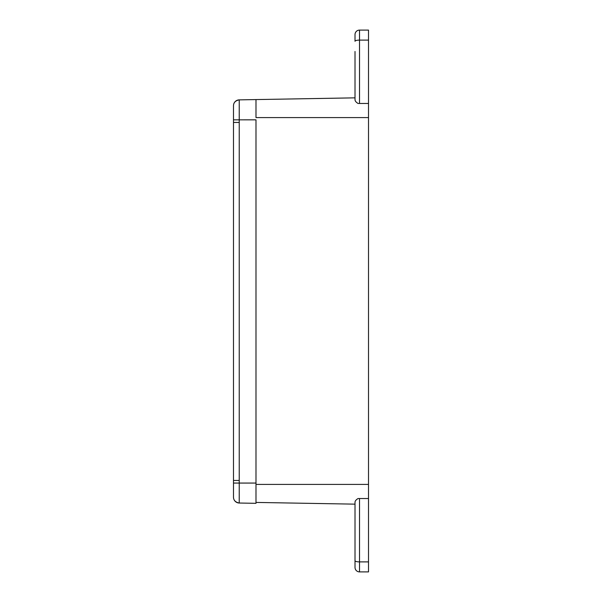 <?xml version="1.0" encoding="UTF-8"?>
<svg xmlns="http://www.w3.org/2000/svg" width="602" height="602" viewBox="0 0 602 602"><rect width="100%" height="100%" fill="white"/><g stroke="black" fill="none" stroke-linecap="round" stroke-linejoin="round"><path stroke-width="0.9" d="M368.514 30.1L359.514 30.1L368.514 30.1L368.514 571.9L359.514 571.9A4.5 4.5 0 0 1 355.014 567.4L355.014 550.521M239.235 99.872C235.502 100.617 233.591 102.551 233.486 105.659L233.486 105.666C233.599 102.536 235.517 100.609 239.235 99.872L239.235 503.031A5.854 5.854 91 0 1 233.486 497.244L233.486 105.659A5.854 5.854 89 0 1 239.235 99.872L355.014 97.848L255.993 99.578L255.993 117.586L368.514 117.586M368.514 40.108L359.514 40.108L359.514 103.461L358.032 103.461L368.514 103.461L358.032 103.461C356.045 102.22 355.037 100.985 355.014 99.759L355.218 100.632M368.514 498.539L358.22 498.539M368.514 484.414L255.993 484.414L255.993 502.422L355.014 504.152L355.014 525.764M368.514 561.892L359.514 561.892A4.5 1.166 180 0 1 355.014 560.725L355.014 502.241C355.037 501.014 356.045 499.78 358.032 498.539L359.514 498.539L359.514 571.9A4.5 4.5 0 0 1 355.014 567.4M355.014 97.848L355.014 76.236M355.014 51.479L355.014 99.759M355.014 34.6L355.014 41.275A4.5 1.166 180 0 1 359.514 40.108L359.514 30.1A4.5 4.5 0 0 0 355.014 34.6M233.523 497.869L233.486 497.244C233.591 500.352 235.502 502.279 239.235 503.031L255.993 503.317L255.993 119.828L233.486 119.836M239.227 102.656L239.227 101.407M239.227 101.309L239.235 100.09M239.227 499.111L239.227 497.267M239.235 122.447L233.486 122.447M239.235 480.456L233.486 480.456M239.235 503.031A5.854 5.854 -89 0 1 236.774 502.437M233.486 483.067L255.993 483.067"/></g></svg>
